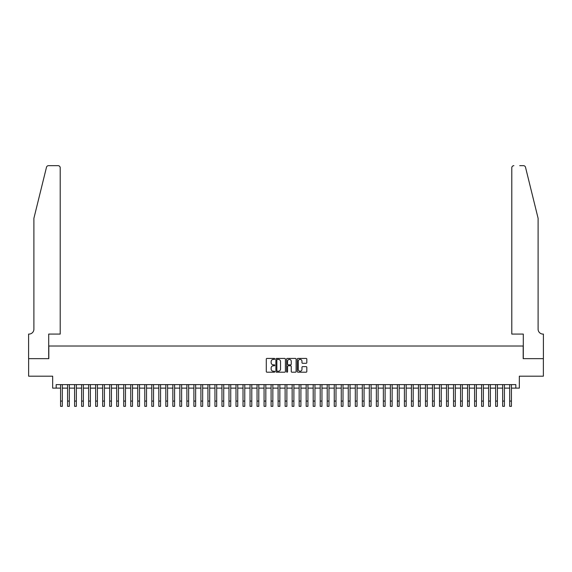 <?xml version="1.0" encoding="UTF-8"?>
<svg xmlns="http://www.w3.org/2000/svg" width="572" height="572" viewBox="0 0 572 572"><rect width="100%" height="100%" fill="white"/><g stroke="black" fill="none" stroke-linecap="round" stroke-linejoin="round"><path stroke-width="0.86" d="M274.774 358.909A0.479 0.479 0 0 0 274.288 358.43L266.974 358.43A0.686 0.686 0 0 0 266.28 359.116L266.28 371.514A0.686 0.686 0 0 0 266.974 372.2L274.288 372.2A0.479 0.479 0 0 0 274.774 371.721A0.479 0.479 0 0 0 274.288 371.235L273.344 371.235A2.202 2.202 0 0 1 271.142 369.033L271.142 368.003A2.202 2.202 0 0 1 273.344 365.794L274.288 365.794A0.479 0.479 0 0 0 274.774 365.315A0.479 0.479 0 0 0 274.288 364.836L273.344 364.836A2.202 2.202 0 0 1 271.142 362.627L271.142 361.597A2.202 2.202 0 0 1 273.344 359.388L274.288 359.388A0.479 0.479 0 0 0 274.774 358.909M306.127 363.284A0.686 0.686 0 0 0 306.821 362.591L306.821 359.116A0.686 0.686 0 0 0 306.127 358.43L298.005 358.43A0.686 0.686 0 0 0 297.311 359.116L297.311 371.514A0.686 0.686 0 0 0 298.005 372.2L306.127 372.2A0.686 0.686 0 0 0 306.821 371.514L306.821 367.31A0.686 0.686 0 0 0 306.127 366.623L302.652 366.623A0.686 0.686 0 0 0 301.966 367.31L301.966 369.398A1.845 1.845 0 0 1 300.121 371.235A1.845 1.845 0 0 1 298.277 369.398L298.277 361.232A1.845 1.845 0 0 1 300.121 359.388A1.845 1.845 0 0 1 301.966 361.232L301.966 362.591A0.686 0.686 0 0 0 302.652 363.284L306.127 363.284M56.178 388.123L56.178 384.613L515.822 384.613L515.822 388.123L519.333 388.123L519.333 376.19L543.364 376.19L543.364 358.651L523.187 358.651L523.187 346.017L48.813 346.017L48.813 358.651L28.636 358.651L28.636 376.19L52.667 376.19L52.667 388.123L60.568 388.123M285.399 359.116A0.686 0.686 0 0 0 284.706 358.43L276.583 358.43A0.686 0.686 0 0 0 275.89 359.116L275.89 371.514A0.686 0.686 0 0 0 276.583 372.2L284.706 372.2A0.686 0.686 0 0 0 285.399 371.514L285.399 359.116M287.294 358.43L295.417 358.43A0.686 0.686 0 0 1 296.11 359.116L296.11 371.514A0.686 0.686 0 0 1 295.417 372.2L291.942 372.2A0.686 0.686 0 0 1 291.255 371.514L291.255 366.488A0.686 0.686 0 0 0 290.562 365.794L288.259 365.794A0.686 0.686 0 0 0 287.566 366.488L287.566 371.721A0.479 0.479 0 0 1 287.087 372.2A0.479 0.479 0 0 1 286.601 371.721L286.601 359.116A0.686 0.686 0 0 1 287.294 358.43M62.319 388.123L67.582 388.123M69.334 388.123L74.596 388.123M76.355 388.123L81.617 388.123M83.369 388.123L88.631 388.123M90.39 388.123L95.653 388.123M97.404 388.123L102.667 388.123M104.426 388.123L109.688 388.123M111.44 388.123L116.702 388.123M118.461 388.123L123.724 388.123M125.475 388.123L130.738 388.123M132.497 388.123L137.759 388.123M139.511 388.123L144.773 388.123M146.525 388.123L151.794 388.123M153.546 388.123L158.809 388.123M160.56 388.123L165.823 388.123M167.582 388.123L172.844 388.123M174.596 388.123L179.858 388.123M181.617 388.123L186.88 388.123M188.631 388.123L193.894 388.123M195.653 388.123L200.915 388.123M202.667 388.123L207.929 388.123M209.688 388.123L214.95 388.123M216.702 388.123L221.965 388.123M223.723 388.123L228.986 388.123M230.738 388.123L236 388.123M237.752 388.123L243.021 388.123M244.773 388.123L250.035 388.123M251.787 388.123L257.05 388.123M258.809 388.123L264.071 388.123M265.823 388.123L271.085 388.123M272.844 388.123L278.106 388.123M279.858 388.123L285.121 388.123M286.879 388.123L292.142 388.123M293.894 388.123L299.156 388.123M300.915 388.123L306.177 388.123M307.929 388.123L313.191 388.123M314.95 388.123L320.213 388.123M321.964 388.123L327.227 388.123M328.979 388.123L334.248 388.123M336 388.123L341.262 388.123M343.014 388.123L348.276 388.123M350.035 388.123L355.298 388.123M357.05 388.123L362.312 388.123M364.071 388.123L369.333 388.123M371.085 388.123L376.347 388.123M378.106 388.123L383.369 388.123M385.12 388.123L390.383 388.123M392.142 388.123L397.404 388.123M399.156 388.123L404.418 388.123M406.177 388.123L411.44 388.123M413.191 388.123L418.454 388.123M420.206 388.123L425.475 388.123M427.227 388.123L432.489 388.123M434.241 388.123L439.503 388.123M441.262 388.123L446.525 388.123M448.276 388.123L453.539 388.123M455.298 388.123L460.56 388.123M462.312 388.123L467.574 388.123M469.333 388.123L474.596 388.123M476.347 388.123L481.61 388.123M483.369 388.123L488.631 388.123M490.383 388.123L495.645 388.123M497.404 388.123L502.666 388.123M504.418 388.123L509.681 388.123M511.432 388.123L515.822 388.123M277.341 359.388A0.479 0.479 0 0 0 276.855 359.874L276.855 370.756A0.479 0.479 0 0 0 277.341 371.235L278.335 371.235A2.202 2.202 0 0 0 280.545 369.033L280.545 361.597A2.202 2.202 0 0 0 278.335 359.388L277.341 359.388M291.255 361.268A1.845 1.845 0 0 0 289.411 359.423A1.845 1.845 0 0 0 287.566 361.268L287.566 364.142A0.686 0.686 0 0 0 288.259 364.836L290.562 364.836A0.686 0.686 0 0 0 291.255 364.142L291.255 361.268M60.568 401.072L62.319 401.072L62.319 406.334L60.568 406.334L60.568 384.613M62.319 401.072L62.319 384.613M46.482 167.267C47.018 166.116 47.018 166.116 46.482 167.267L33.898 218.297L33.898 329.172A4.912 4.912 0 0 1 28.986 334.084L28.6 334.084L28.6 358.651L48.706 358.651L48.706 334.084L60.21 334.084L60.21 167.775A2.102 2.102 0 0 0 58.108 165.665L48.527 165.665A2.102 2.102 0 0 0 46.482 167.267M52.281 165.665L58.108 165.665C59.381 165.801 60.081 166.502 60.21 167.775L60.21 334.084M33.898 329.172A4.912 4.912 0 0 1 28.986 334.084M534.241 202.652L525.518 167.267L538.102 218.297L538.102 329.172A4.912 4.912 0 0 0 543.014 334.084L543.4 334.084L543.4 358.651L523.294 358.651L523.294 334.084L511.79 334.084L511.79 167.775L511.79 334.084M519.719 165.665L523.473 165.665A2.102 2.102 0 0 1 525.518 167.267M513.892 165.665A2.102 2.102 0 0 0 511.79 167.775C511.919 166.502 512.619 165.801 513.892 165.665M538.102 329.172A4.912 4.912 0 0 0 543.014 334.084M67.582 401.072L69.334 401.072L69.334 406.334L67.582 406.334L67.582 384.613M69.334 401.072L69.334 384.613M74.596 401.072L76.355 401.072L76.355 406.334L74.596 406.334L74.596 384.613M76.355 401.072L76.355 384.613M81.617 401.072L83.369 401.072L83.369 406.334L81.617 406.334L81.617 384.613M83.369 401.072L83.369 384.613M88.631 401.072L90.39 401.072L90.39 406.334L88.631 406.334L88.631 384.613M90.39 401.072L90.39 384.613M95.653 401.072L97.404 401.072L97.404 406.334L95.653 406.334L95.653 384.613M97.404 401.072L97.404 384.613M102.667 401.072L104.426 401.072L104.426 406.334L102.667 406.334L102.667 384.613M104.426 401.072L104.426 384.613M109.688 401.072L111.44 401.072L111.44 406.334L109.688 406.334L109.688 384.613M111.44 401.072L111.44 384.613M116.702 401.072L118.461 401.072L118.461 406.334L116.702 406.334L116.702 384.613M118.461 401.072L118.461 384.613M123.724 401.072L125.475 401.072L125.475 406.334L123.724 406.334L123.724 384.613M125.475 401.072L125.475 384.613M130.738 401.072L132.497 401.072L132.497 406.334L130.738 406.334L130.738 384.613M132.497 401.072L132.497 384.613M137.759 401.072L139.511 401.072L139.511 406.334L137.759 406.334L137.759 384.613M139.511 401.072L139.511 384.613M144.773 401.072L146.525 401.072L146.525 406.334L144.773 406.334L144.773 384.613M146.525 401.072L146.525 384.613M151.794 401.072L153.546 401.072L153.546 406.334L151.794 406.334L151.794 384.613M153.546 401.072L153.546 384.613M158.809 401.072L160.56 401.072L160.56 406.334L158.809 406.334L158.809 384.613M160.56 401.072L160.56 384.613M165.823 401.072L167.582 401.072L167.582 406.334L165.823 406.334L165.823 384.613M167.582 401.072L167.582 384.613M172.844 401.072L174.596 401.072L174.596 406.334L172.844 406.334L172.844 384.613M174.596 401.072L174.596 384.613M179.858 401.072L181.617 401.072L181.617 406.334L179.858 406.334L179.858 384.613M181.617 401.072L181.617 384.613M186.88 401.072L188.631 401.072L188.631 406.334L186.88 406.334L186.88 384.613M188.631 401.072L188.631 384.613M193.894 401.072L195.653 401.072L195.653 406.334L193.894 406.334L193.894 384.613M195.653 401.072L195.653 384.613M200.915 401.072L202.667 401.072L202.667 406.334L200.915 406.334L200.915 384.613M202.667 401.072L202.667 384.613M207.929 401.072L209.688 401.072L209.688 406.334L207.929 406.334L207.929 384.613M209.688 401.072L209.688 384.613M214.95 401.072L216.702 401.072L216.702 406.334L214.95 406.334L214.95 384.613M216.702 401.072L216.702 384.613M221.965 401.072L223.723 401.072L223.723 406.334L221.965 406.334L221.965 384.613M223.723 401.072L223.723 384.613M228.986 401.072L230.738 401.072L230.738 406.334L228.986 406.334L228.986 384.613M230.738 401.072L230.738 384.613M236 401.072L237.752 401.072L237.752 406.334L236 406.334L236 384.613M237.752 401.072L237.752 384.613M243.021 401.072L244.773 401.072L244.773 406.334L243.021 406.334L243.021 384.613M244.773 401.072L244.773 384.613M250.035 401.072L251.787 401.072L251.787 406.334L250.035 406.334L250.035 384.613M251.787 401.072L251.787 384.613M257.05 401.072L258.809 401.072L258.809 406.334L257.05 406.334L257.05 384.613M258.809 401.072L258.809 384.613M264.071 401.072L265.823 401.072L265.823 406.334L264.071 406.334L264.071 384.613M265.823 401.072L265.823 384.613M271.085 401.072L272.844 401.072L272.844 406.334L271.085 406.334L271.085 384.613M272.844 401.072L272.844 384.613M278.106 401.072L279.858 401.072L279.858 406.334L278.106 406.334L278.106 384.613M279.858 401.072L279.858 384.613M285.121 401.072L286.879 401.072L286.879 406.334L285.121 406.334L285.121 384.613M286.879 401.072L286.879 384.613M292.142 401.072L293.894 401.072L293.894 406.334L292.142 406.334L292.142 384.613M293.894 401.072L293.894 384.613M299.156 401.072L300.915 401.072L300.915 406.334L299.156 406.334L299.156 384.613M300.915 401.072L300.915 384.613M306.177 401.072L307.929 401.072L307.929 406.334L306.177 406.334L306.177 384.613M307.929 401.072L307.929 384.613M313.191 401.072L314.95 401.072L314.95 406.334L313.191 406.334L313.191 384.613M314.95 401.072L314.95 384.613M320.213 401.072L321.964 401.072L321.964 406.334L320.213 406.334L320.213 384.613M321.964 401.072L321.964 384.613M327.227 401.072L328.979 401.072L328.979 406.334L327.227 406.334L327.227 384.613M328.979 401.072L328.979 384.613M334.248 401.072L336 401.072L336 406.334L334.248 406.334L334.248 384.613M336 401.072L336 384.613M341.262 401.072L343.014 401.072L343.014 406.334L341.262 406.334L341.262 384.613M343.014 401.072L343.014 384.613M348.276 401.072L350.035 401.072L350.035 406.334L348.276 406.334L348.276 384.613M350.035 401.072L350.035 384.613M355.298 401.072L357.05 401.072L357.05 406.334L355.298 406.334L355.298 384.613M357.05 401.072L357.05 384.613M362.312 401.072L364.071 401.072L364.071 406.334L362.312 406.334L362.312 384.613M364.071 401.072L364.071 384.613M369.333 401.072L371.085 401.072L371.085 406.334L369.333 406.334L369.333 384.613M371.085 401.072L371.085 384.613M376.347 401.072L378.106 401.072L378.106 406.334L376.347 406.334L376.347 384.613M378.106 401.072L378.106 384.613M383.369 401.072L385.12 401.072L385.12 406.334L383.369 406.334L383.369 384.613M385.12 401.072L385.12 384.613M390.383 401.072L392.142 401.072L392.142 406.334L390.383 406.334L390.383 384.613M392.142 401.072L392.142 384.613M397.404 401.072L399.156 401.072L399.156 406.334L397.404 406.334L397.404 384.613M399.156 401.072L399.156 384.613M404.418 401.072L406.177 401.072L406.177 406.334L404.418 406.334L404.418 384.613M406.177 401.072L406.177 384.613M411.44 401.072L413.191 401.072L413.191 406.334L411.44 406.334L411.44 384.613M413.191 401.072L413.191 384.613M418.454 401.072L420.206 401.072L420.206 406.334L418.454 406.334L418.454 384.613M420.206 401.072L420.206 384.613M425.475 401.072L427.227 401.072L427.227 406.334L425.475 406.334L425.475 384.613M427.227 401.072L427.227 384.613M432.489 401.072L434.241 401.072L434.241 406.334L432.489 406.334L432.489 384.613M434.241 401.072L434.241 384.613M439.503 401.072L441.262 401.072L441.262 406.334L439.503 406.334L439.503 384.613M441.262 401.072L441.262 384.613M446.525 401.072L448.276 401.072L448.276 406.334L446.525 406.334L446.525 384.613M448.276 401.072L448.276 384.613M453.539 401.072L455.298 401.072L455.298 406.334L453.539 406.334L453.539 384.613M455.298 401.072L455.298 384.613M460.56 401.072L462.312 401.072L462.312 406.334L460.56 406.334L460.56 384.613M462.312 401.072L462.312 384.613M467.574 401.072L469.333 401.072L469.333 406.334L467.574 406.334L467.574 384.613M469.333 401.072L469.333 384.613M474.596 401.072L476.347 401.072L476.347 406.334L474.596 406.334L474.596 384.613M476.347 401.072L476.347 384.613M481.61 401.072L483.369 401.072L483.369 406.334L481.61 406.334L481.61 384.613M483.369 401.072L483.369 384.613M488.631 401.072L490.383 401.072L490.383 406.334L488.631 406.334L488.631 384.613M490.383 401.072L490.383 384.613M495.645 401.072L497.404 401.072L497.404 406.334L495.645 406.334L495.645 384.613M497.404 401.072L497.404 384.613M502.666 401.072L504.418 401.072L504.418 406.334L502.666 406.334L502.666 384.613M504.418 401.072L504.418 384.613M509.681 401.072L511.432 401.072L511.432 406.334L509.681 406.334L509.681 384.613M511.432 401.072L511.432 384.613"/></g></svg>
